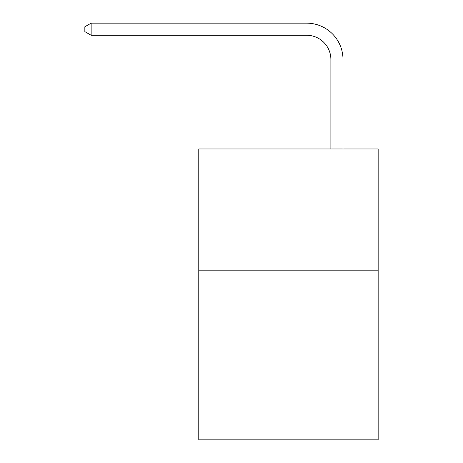 <?xml version="1.0" encoding="UTF-8"?>
<svg xmlns="http://www.w3.org/2000/svg" width="463" height="463" viewBox="0 0 463 463"><rect width="100%" height="100%" fill="white"/><g stroke="black" fill="none" stroke-linecap="round" stroke-linejoin="round"><path stroke-width="0.69" d="M378.155 270.166L378.155 439.85L198.777 439.85L198.777 148.959L378.155 148.959L378.155 270.166L198.777 270.166M330.889 148.959L330.889 59.513A24.238 24.238 0 0 0 306.645 35.269L91.147 35.269L84.845 31.634L84.845 26.785L91.147 23.15L306.645 23.15A36.363 36.363 0 0 1 343.008 59.513L343.008 148.959M330.889 59.513A24.238 24.238 0 0 0 306.645 35.269A24.238 24.238 0 0 1 330.889 59.513A24.238 24.238 0 0 0 306.645 35.269A24.238 24.238 0 0 1 330.889 59.513A24.238 24.238 0 0 0 306.645 35.269A24.238 24.238 0 0 1 330.889 59.513A24.238 24.238 0 0 0 306.645 35.269A24.238 24.238 0 0 1 330.889 59.513A24.238 24.238 0 0 0 306.645 35.269M91.147 35.269L91.147 23.15L306.645 23.15"/></g></svg>
